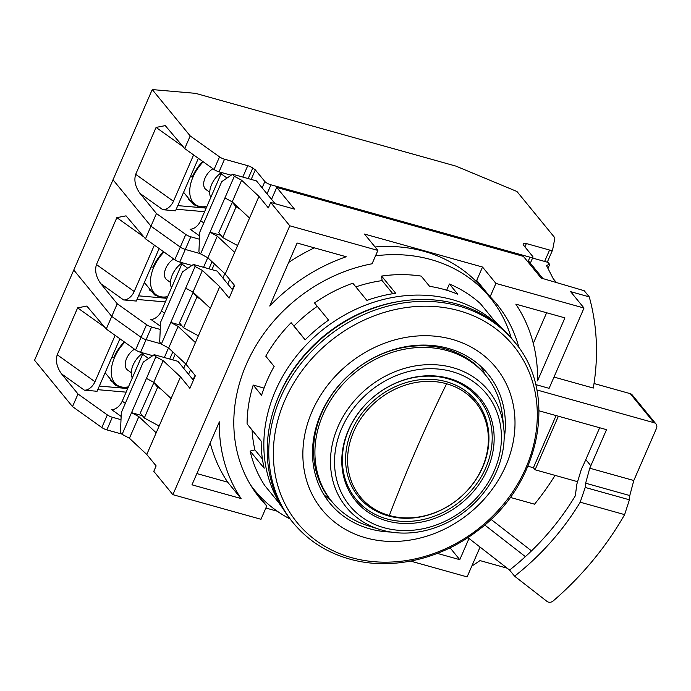 <?xml version="1.0" encoding="UTF-8"?>
<svg xmlns="http://www.w3.org/2000/svg" width="691" height="691" viewBox="0 0 691 691"><rect width="100%" height="100%" fill="white"/><g stroke="black" fill="none" stroke-linecap="round" stroke-linejoin="round"><path stroke-width="1.04" d="M512.826 339.886A142.916 122.247 140.7 0 0 457.157 304.092A142.916 122.247 140.7 0 0 298.063 363.431A142.916 122.247 140.7 0 0 291.637 520.928L293.183 522.811A142.916 122.247 140.7 0 1 299.609 365.323A142.916 122.247 140.7 0 1 458.703 305.983A142.916 122.247 140.7 0 1 514.372 341.777L512.826 339.886M365.772 537.831A112.296 96.049 140.7 0 0 505.829 465.674A112.296 96.049 140.7 0 0 452.087 339.341A112.296 96.049 140.7 0 0 312.03 411.508A112.296 96.049 140.7 0 0 365.772 537.831M390.873 532.053A102.087 87.316 -39.3 0 1 369.702 528.814A102.087 87.316 -39.3 0 1 329.935 503.247A102.087 87.316 -39.3 0 1 334.522 390.752A102.087 87.316 -39.3 0 1 448.157 348.368A102.087 87.316 -39.3 0 1 487.924 373.935A102.087 87.316 -39.3 0 1 504.119 439.364M330.799 500.275A102.087 87.316 -39.3 0 1 323.811 494.583M399.882 301.362A140.368 120.061 140.7 0 0 276.193 402.594M480.651 366.221A102.087 87.316 -39.3 0 1 484.84 374.194M389.335 515.503A74.524 63.745 140.7 0 0 482.283 467.608A74.524 63.745 140.7 0 0 446.611 383.773A74.524 63.745 140.7 0 0 353.662 431.668A74.524 63.745 140.7 0 0 389.335 515.503A765.628 339.972 105.6 0 1 416.777 448.183L416.777 448.183A765.628 339.972 -74.4 0 1 446.611 383.773M448.969 378.366A80.648 68.979 140.7 0 0 348.376 430.191A80.648 68.979 140.7 0 0 386.977 520.919A80.648 68.979 140.7 0 0 487.57 469.085A80.648 68.979 140.7 0 0 448.969 378.366M384.023 527.717A88.336 75.561 140.7 0 0 494.203 470.942A88.336 75.561 140.7 0 0 451.923 371.559A88.336 75.561 140.7 0 0 341.743 428.334A88.336 75.561 140.7 0 0 384.023 527.717M452.665 367.595A91.946 78.644 -39.3 0 1 503.756 427.841A91.946 78.644 -39.3 0 1 381.993 530.118A91.946 78.644 -39.3 0 1 379.644 529.418A91.946 78.644 -39.3 0 1 338.521 425.466A91.946 78.644 -39.3 0 1 452.665 367.595M379.644 529.418L368.139 525.799A99.53 85.14 -39.3 0 1 331.905 501.631A99.53 85.14 -39.3 0 1 323.043 414.583A99.53 85.14 -39.3 0 1 447.181 350.622A99.53 85.14 -39.3 0 1 485.954 375.55A99.53 85.14 -39.3 0 1 502.487 415.844L503.756 427.841M331.905 501.631L330.566 499.99A99.53 85.14 -39.3 0 1 321.695 412.95A99.53 85.14 -39.3 0 1 445.842 348.981A99.53 85.14 -39.3 0 1 484.616 373.909L485.954 375.55M511.245 337.994A152.106 130.107 140.7 0 0 490.126 297.648A152.106 130.107 140.7 0 0 430.873 259.548A152.106 130.107 140.7 0 0 375.533 255.825M250.323 484.59A152.106 130.107 140.7 0 0 254.711 490.325A152.106 130.107 140.7 0 0 290.099 519.001M375.066 246.981A152.106 130.107 -39.3 0 1 424.179 251.369A152.106 130.107 -39.3 0 1 483.432 289.46L490.126 297.648M554.001 377.07L593.301 388.057A245.003 209.563 140.7 0 0 589.25 296.871L584.223 290.73L541.139 278.058L523.389 256.37L276.728 187.434L271.546 199.354M234.275 285.072L232.314 289.572M195.043 375.299L193.083 379.8M527.959 466.226L533.4 467.755L556.091 415.567M533.4 467.755L535.076 469.794L577.244 481.584M276.728 187.434L294.478 209.123L270.699 202.472L289.788 225.802L377.882 250.418L372.078 263.772A153.126 130.979 140.7 0 0 248.708 359.173A153.126 130.979 140.7 0 0 259.954 498.332A153.126 130.979 140.7 0 0 266.778 505.942L260.973 519.287L172.88 494.67L289.788 225.802M589.25 296.871L570.619 291.662L584.016 308.031L495.922 283.414L482.525 267.046L364.485 234.05L377.882 250.418M472.005 565.644L472.342 565.739A245.003 209.563 140.7 0 0 479.995 560.591L507.185 568.192M410.601 561.101L467.107 576.899L480.072 547.091M265.871 508.032L277.281 511.219M270.699 202.472L268.341 207.887L258.961 196.425L225.223 274.025L234.603 285.478L229.11 298.115L219.738 286.653L186 364.243L195.372 375.705L189.878 388.333L180.506 376.88L146.768 454.471L156.14 465.924L153.791 471.34L172.88 494.67M539.04 410.808L606.517 429.664L590.831 465.751L585.804 459.619A239.898 205.201 -39.3 0 1 581.381 469.224L576.855 484.115L575.309 495.818A239.898 205.201 140.7 0 1 525.376 556.652L484.659 524.961M558.38 416.207L535.076 469.794M467.893 537.607L509.578 570.058L514.605 576.199L547.03 601.429A5.105 4.362 140.7 0 0 553.258 600.894A290.937 248.864 140.7 0 0 624.621 514.622L629.406 499.8L629.786 495.551L633.794 480.513A290.937 248.864 140.7 0 0 634.874 478.06L656.45 428.437A5.105 4.362 140.7 0 0 655.992 423.98A5.105 4.362 140.7 0 0 654.006 422.702L536.838 389.949M489.651 296.189A153.126 130.979 -39.3 0 1 492.597 300.766M519.001 347.867A153.126 130.979 140.7 0 0 496.95 304.36A153.126 130.979 140.7 0 0 490.118 296.759L476.721 280.391L482.525 267.046M219.367 421.847L191.977 484.823L241.073 498.548A168.44 144.074 -39.3 0 1 219.367 421.847M346.208 256.75L297.121 243.025L269.732 306.009A168.44 144.074 -39.3 0 1 346.208 256.75M510.208 497.39L534.54 504.188A239.898 205.201 140.7 0 0 555.046 475.382M495.922 283.414L490.118 296.759M515.832 304.152L564.918 317.869L537.538 380.853A168.44 144.074 140.7 0 0 515.832 304.152M535.646 384.567L549.103 388.333L584.016 308.031M655.992 423.98L632.213 394.924A5.105 4.362 140.7 0 0 630.227 393.645L594.027 383.522M531.509 550.882L490.93 519.295M437.351 553.405L459.783 559.675L468.999 538.47M266.778 505.942L253.847 490.144M599.658 427.746L585.804 459.619M624.621 514.622L580.19 502.202L585.225 487.457L585.64 483.208L589.751 468.204A239.898 205.201 140.7 0 0 590.831 465.751M275.113 203.707L256.439 180.887L232.651 174.244L221.742 181.638L199.777 232.159L198.913 251.835L200.589 253.882L207.887 257.812L225.223 274.025M232.651 289.978L217.207 271.114L193.42 264.463L182.51 271.857L160.545 322.386L159.681 342.054L161.357 344.101L168.656 348.039L186 364.243M193.42 380.205L177.976 361.333L154.188 354.69L143.279 362.084L121.314 412.605L120.45 432.281L122.126 434.328L129.424 438.258L146.768 454.471M156.183 432.816L138.839 416.604L129.424 438.258M180.506 376.88L163.162 360.667L153.748 382.322L171.092 398.534M163.162 360.667L155.864 356.737L154.188 354.69M195.415 342.589L178.071 326.385L168.656 348.039M219.738 286.653L202.394 270.44L192.979 292.094L210.323 308.307M202.394 270.44L195.095 266.51L193.42 264.463M234.638 252.37L217.302 236.158L207.887 257.812M258.961 196.425L241.625 180.221L232.202 201.876L249.546 218.08M241.625 180.221L234.327 176.283L232.651 174.244M196.875 473.568L227.676 482.18L241.073 498.548M227.676 482.18A168.44 144.074 -39.3 0 1 210.211 442.905M288.683 262.433A168.44 144.074 -39.3 0 1 314.405 247.862M533.297 343.427L546.624 312.755M532.571 258.063L548.023 262.381L549.699 264.428L546.426 265.404L553.197 278.663L556.134 282.248M528.382 260.792L542.919 278.551M459.783 559.675L450.074 547.808M217.302 236.158L210.004 232.228L220.887 235.268M234.327 176.283L224.912 197.937L232.202 201.876M178.071 326.385L170.772 322.447L181.655 325.487M195.095 266.51L185.68 288.164L192.979 292.094M138.839 416.604L131.54 412.674L142.424 415.714M155.864 356.737L146.449 378.392L153.748 382.322M146.449 378.392L122.126 434.328M185.68 288.164L161.357 344.101M224.912 197.937L200.589 253.882M509.578 570.058A239.898 205.201 140.7 0 0 525.376 556.652M580.19 502.202A239.898 205.201 -39.3 0 1 514.605 576.199M547.963 268.419L549.699 264.428M171.515 287.776A17.862 10.736 -54.5 0 1 172.361 274.802A17.862 10.736 -54.5 0 1 182.277 262.753M167.567 296.871L161.962 297.881L154.559 294.91L144.367 282.515M170.504 282.455L166.807 279.812A13.267 7.972 -54.5 0 1 165.823 268.255A13.267 7.972 -54.5 0 1 173.726 258.952M163.992 252.016A31.648 19.011 125.5 0 0 153.791 267.201A31.648 19.011 125.5 0 0 156.131 294.772A31.648 19.011 125.5 0 0 167.68 296.594M145.481 238.801L126.038 215.842L116.857 217.639L96.455 264.558C94.615 270.639 96.049 277.005 100.765 283.638L117.237 303.764L111.743 316.4L141.068 337.32A5.105 1.365 23.5 0 0 146.086 339.661L161.167 343.876L146.086 339.661A5.105 1.365 -156.5 0 1 141.068 337.32L111.743 316.4L73.782 270.017L113.013 179.79L150.975 226.173L180.291 247.093A5.105 1.365 23.5 0 0 185.309 249.434L200.399 253.649L185.309 249.434A5.105 1.365 -156.5 0 1 180.291 247.093L150.975 226.173L145.481 238.801L174.806 259.73A5.105 1.365 23.5 0 0 179.824 262.062L191.96 265.456M211.938 269.637L214.426 263.927M117.237 303.764L146.552 324.684A5.105 1.365 23.5 0 0 151.571 327.024L160.234 329.443M160.381 326.178L150.837 319.372A10.21 6.133 125.5 0 0 161.444 310.933L181.845 264.014A10.21 6.133 125.5 0 0 182.329 262.761M154.369 245.15L134.209 291.498L96.455 264.558M165.365 301.924L136.999 299.445M159.137 248.544L136.308 301.051L123.603 299.937A10.21 6.133 125.5 0 0 134.209 291.498M193.178 292.284L179.505 322.87L183.521 327.776L198.369 335.783M183.521 327.776L196.866 297.104L192.841 292.189M196.866 297.104L200.33 298.97M151.122 266.968L153.117 267.141A32.667 19.624 125.5 0 1 163.473 251.645M166.937 298.322L138.571 295.834M499.524 326.342A141.897 121.374 140.7 0 0 275.424 390.864A141.897 121.374 140.7 0 0 280.987 505.199M264.048 388.092L253.217 385.068L261.595 395.295A141.897 121.374 -39.3 0 1 267.054 380.629A141.897 121.374 -39.3 0 1 274.146 366.42L265.767 356.193A141.897 121.374 140.7 0 1 291.11 322.697L293.96 326.031A136.792 117.004 140.7 0 1 317.29 306.338M253.217 385.068A141.897 121.374 140.7 0 0 247.084 423.929L261.155 441.117A141.897 121.374 -39.3 0 0 264.178 468.256L250.107 451.068A141.897 121.374 140.7 0 0 264.808 485.618L278.879 502.806A141.897 121.374 -39.3 0 0 282.904 508.516M250.107 451.068L254.936 449.867A136.792 117.004 140.7 0 1 252.077 430.035M355.839 286.886A136.792 117.004 140.7 0 1 382.106 280.615L381.596 276.072L395.667 293.252A141.897 121.374 -39.3 0 0 366.895 300.395L352.825 283.206A141.897 121.374 140.7 0 0 314.517 302.943L328.579 320.132A141.897 121.374 -39.3 0 0 305.172 339.877L291.11 322.697M502.392 328.873A141.897 121.374 -39.3 0 0 494.514 320.883L480.444 303.695A141.897 121.374 140.7 0 0 449.392 283.984L457.762 294.219A141.897 121.374 140.7 0 0 429.577 286.333L421.199 276.106A141.897 121.374 140.7 0 0 381.596 276.072M449.392 283.984L446.68 290.22M262.425 459.023L254.936 449.867M305.241 339.817L293.96 326.031M382.106 280.615L392.808 293.692M132.283 378.003A17.862 10.736 -54.5 0 1 133.13 365.029A17.862 10.736 -54.5 0 1 143.046 352.971M128.336 387.09L122.73 388.109L115.337 385.129L105.136 372.743M131.273 372.682L127.576 370.039A13.267 7.972 -54.5 0 1 126.591 358.474A13.267 7.972 -54.5 0 1 134.495 349.18M124.76 342.235A31.648 19.011 125.5 0 0 114.559 357.42A31.648 19.011 125.5 0 0 116.9 384.999A31.648 19.011 125.5 0 0 128.448 386.822M121.944 434.095L106.855 429.88A5.105 1.365 -156.5 0 1 101.836 427.539L72.512 406.619L34.55 360.236L73.782 270.017L111.743 316.4L106.25 329.028L135.574 349.948A5.105 1.365 23.5 0 0 140.593 352.289L152.728 355.684M172.707 359.864L175.194 354.146M106.25 329.028L86.807 306.061L77.625 307.866L57.223 354.785C55.384 360.866 56.817 367.223 61.534 373.866L78.005 393.991L72.512 406.619M78.005 393.991L107.33 414.911A5.105 1.365 23.5 0 0 112.339 417.252L121.003 419.67M121.15 416.405L111.605 409.599A10.21 6.133 125.5 0 0 122.221 401.16L142.614 354.241A10.21 6.133 125.5 0 0 143.097 352.989M115.138 335.368L94.978 381.726L57.223 354.785M126.133 392.151L97.768 389.672M119.906 338.771L97.077 391.27L84.371 390.165A10.21 6.133 125.5 0 0 94.978 381.726M153.946 382.503L140.273 413.088L144.298 418.003L159.137 426.01M144.298 418.003L157.634 387.323L153.618 382.417M157.634 387.323L161.098 389.197M111.899 357.187L113.885 357.368A32.667 19.624 125.5 0 1 124.25 341.872M127.705 388.541L99.34 386.062M210.746 197.548A17.862 10.736 -54.5 0 1 211.593 184.575A17.862 10.736 -54.5 0 1 221.509 172.525M206.79 206.644L201.193 207.663L193.791 204.683L183.59 192.297M209.736 192.228L206.039 189.593A13.267 7.972 -54.5 0 1 205.054 178.028A13.267 7.972 -54.5 0 1 212.958 168.734M203.223 161.789A31.648 19.011 125.5 0 0 193.022 176.974A31.648 19.011 125.5 0 0 195.363 204.545A31.648 19.011 125.5 0 0 206.911 206.376M248.181 178.58L252.768 168.034L255.325 169.856L264.878 181.526A5.105 1.365 23.5 0 0 270.958 184.808L529.945 257.19A5.105 1.365 23.5 0 0 532.951 257.182A5.105 1.365 23.5 0 0 532.675 256.37L523.13 244.7L523.329 243.647A5.105 1.365 23.5 0 1 523.355 243.569A5.105 1.365 23.5 0 1 526.361 243.56L549.57 250.047A5.105 1.365 23.5 0 0 552.575 250.038A5.105 1.365 23.5 0 0 552.601 249.961L554.908 237.877L516.946 191.493L455.939 166.116L195.588 93.354L152.245 89.571L190.206 135.946L219.522 156.874A5.105 1.365 23.5 0 0 224.54 159.206L247.749 165.693L242.8 177.077M252.768 168.034A5.105 1.365 23.5 0 0 247.749 165.693M190.206 135.946L184.713 148.582L165.27 125.615L156.08 127.42L135.686 174.331C133.838 180.42 135.281 186.777 139.997 193.42L156.468 213.545L150.975 226.173L113.013 179.79L152.245 89.571M251.17 179.418L255.325 169.856M184.713 148.582L214.037 169.502A5.105 1.365 23.5 0 0 219.047 171.843L231.191 175.229M156.468 213.545L185.784 234.465A5.105 1.365 23.5 0 0 190.802 236.806L199.466 239.224M199.604 235.951L190.068 229.144A10.21 6.133 125.5 0 0 200.675 220.714L221.077 173.795A10.21 6.133 125.5 0 0 221.552 172.543M193.601 154.922L173.441 201.28L135.686 174.331M204.596 211.705L176.231 209.226M198.369 158.325L175.54 210.824L162.834 209.719A10.21 6.133 125.5 0 0 173.441 201.28M232.401 202.057L218.736 232.642L222.752 237.557L237.6 245.555M222.752 237.557L236.097 206.877L232.072 201.962M236.097 206.877L239.561 208.742M190.353 176.741L192.348 176.913A32.667 19.624 125.5 0 1 202.705 161.418M206.16 208.095L177.803 205.616M459.023 310.717A139.712 119.5 -39.3 0 1 525.894 467.885A139.712 119.5 -39.3 0 1 351.641 557.672A139.712 119.5 -39.3 0 1 284.77 400.495A139.712 119.5 -39.3 0 1 459.023 310.717M446.429 381.743A75.863 64.885 -39.3 0 1 482.741 467.09A75.863 64.885 -39.3 0 1 388.126 515.84A75.863 64.885 -39.3 0 1 351.814 430.493A75.863 64.885 -39.3 0 1 446.429 381.743M386.805 518.889A79.31 67.839 -39.3 0 1 348.843 429.664A79.31 67.839 -39.3 0 1 447.759 378.694A79.31 67.839 -39.3 0 1 485.721 467.919A79.31 67.839 -39.3 0 1 386.805 518.889M589.751 468.204L633.794 480.513M654.006 422.702L630.227 393.645M585.64 483.208L629.786 495.551M629.406 499.8L585.225 487.457M224.825 273.645L222.899 278.067M190.802 236.806L179.824 262.062M207.732 257.734L203.569 267.305M174.806 259.73L185.784 234.465M229.757 279.553L227.797 284.053M146.552 324.684L135.574 349.948M140.593 352.289L151.571 327.024M164.553 313.153L161.444 310.933M208.95 268.808L212.042 261.699M181.845 264.014L187.805 268.272M116.857 217.639L144.03 237.039M123.603 299.937L100.765 283.638M185.594 363.872L183.668 368.294M168.5 347.953L164.337 357.523M190.526 369.78L188.574 374.28M107.33 414.911L101.836 427.539M106.855 429.88L112.339 417.252M125.33 403.38L122.221 401.16M169.718 359.026L172.81 351.926M142.614 354.241L148.574 358.491M77.625 307.866L104.807 327.258M84.371 390.165L61.534 373.866M524.91 246.886L526.361 243.56M549.57 250.047L544.62 261.431M547.289 262.174L552.532 250.107M527.907 261.889L529.945 257.19M264.878 181.526L262.131 187.848M224.54 159.206L219.047 171.843M214.037 169.502L219.522 156.874M270.958 184.808L267.028 193.834M203.785 222.925L200.675 220.714M221.077 173.795L227.037 178.045M156.08 127.42L183.262 146.812M162.834 209.719L139.997 193.42M514.372 341.777C558.967 392.998 540.466 485.091 477.187 531.008C439.899 559.822 390.294 570.775 349.439 559.01C326.523 552.48 307.771 540.414 293.183 522.811M254.711 490.325L251.179 486.006M156.131 294.772L149.282 289.883M116.9 384.999L110.05 380.11M547.298 262.174L552.575 250.038M529.867 264.282L532.951 257.182M195.363 204.545L188.513 199.664"/></g></svg>
